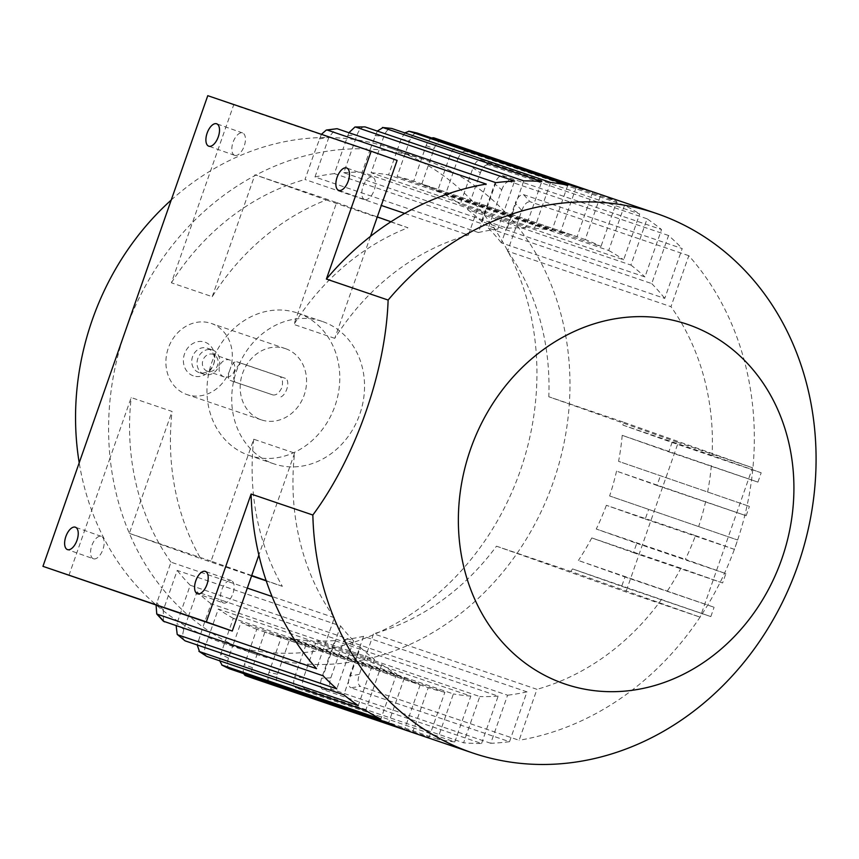 <?xml version="1.0" encoding="UTF-8"?>
<svg xmlns="http://www.w3.org/2000/svg" width="859" height="859" viewBox="0 0 859 859"><rect width="100%" height="100%" fill="white"/><g stroke="black" fill="none" stroke-linecap="round" stroke-linejoin="round"><path stroke-width="0.64" stroke-dasharray="4.29 3.22" d="M193.221 375.802A17.814 15.473 -71.2 0 1 184.524 353.844A17.814 15.473 -71.2 0 1 204.99 342.183A17.814 15.473 -71.2 0 1 213.687 364.152A17.814 15.473 -71.2 0 1 193.221 375.802M198.848 372.495A12.864 11.178 -71.2 0 1 192.545 356.689A12.864 11.178 -71.2 0 1 207.234 348.174A12.864 11.178 -71.2 0 1 207.352 348.217A12.864 11.178 -71.2 0 1 213.655 364.012A12.864 11.178 -71.2 0 1 198.955 372.527A12.864 11.178 -71.2 0 1 198.848 372.495M204.141 374.288A12.864 11.178 -71.2 0 1 197.828 358.493A12.864 11.178 -71.2 0 1 212.527 349.978A12.864 11.178 -71.2 0 1 212.645 350.01A12.864 11.178 -71.2 0 1 218.948 365.816A12.864 11.178 -71.2 0 1 204.249 374.331A12.864 11.178 -71.2 0 1 204.141 374.288M207.298 371.185A8.901 7.731 -71.2 0 1 202.939 360.254A8.901 7.731 -71.2 0 1 213.107 354.348A8.901 7.731 -71.2 0 1 213.193 354.38A8.901 7.731 -71.2 0 1 217.552 365.322A8.901 7.731 -71.2 0 1 207.384 371.217A8.901 7.731 -71.2 0 1 207.298 371.185M224.016 376.865A8.901 7.731 -71.2 0 1 219.646 365.934A8.901 7.731 -71.2 0 1 229.825 360.028A8.901 7.731 -71.2 0 1 229.901 360.061A8.901 7.731 -71.2 0 1 234.26 371.002A8.901 7.731 -71.2 0 1 224.092 376.897A8.901 7.731 -71.2 0 1 224.016 376.865M223.404 602.954A11.876 5.884 109.5 0 1 223.372 602.943A11.876 5.884 109.5 0 1 221.772 589.822A11.876 5.884 109.5 0 1 231.254 580.544A11.876 5.884 109.5 0 1 231.286 580.555A11.876 5.884 109.5 0 1 232.886 593.676A11.876 5.884 109.5 0 1 223.404 602.954L197.441 593.773M364.678 199.535A11.876 5.884 109.5 0 1 364.646 199.524A11.876 5.884 109.5 0 1 363.046 186.403A11.876 5.884 109.5 0 1 372.527 177.126A11.876 5.884 109.5 0 1 372.57 177.137A11.876 5.884 109.5 0 1 374.17 190.258A11.876 5.884 109.5 0 1 364.678 199.535M93.438 558.779A11.876 5.884 109.5 0 1 93.406 558.769A11.876 5.884 109.5 0 1 91.806 545.648A11.876 5.884 109.5 0 1 101.287 536.36A11.876 5.884 109.5 0 1 101.319 536.381A11.876 5.884 109.5 0 1 102.919 549.502A11.876 5.884 109.5 0 1 93.438 558.779L67.474 549.599M234.711 155.361A11.876 5.884 109.5 0 1 234.679 155.35A11.876 5.884 109.5 0 1 233.079 142.229A11.876 5.884 109.5 0 1 242.56 132.941A11.876 5.884 109.5 0 1 242.592 132.962A11.876 5.884 109.5 0 1 244.192 146.084A11.876 5.884 109.5 0 1 234.711 155.361M229.901 369.885A37.603 32.663 -71.2 0 1 187.004 394.592A37.603 32.663 -71.2 0 1 186.682 394.485A37.603 32.663 -71.2 0 1 168.246 348.292A37.603 32.663 -71.2 0 1 211.207 323.403A37.603 32.663 -71.2 0 1 211.529 323.51A37.603 32.663 -71.2 0 1 229.901 369.885C227.828 375.523 227.925 379.034 230.18 380.419L236.128 382.523A9.889 4.907 109.5 0 1 236.107 382.513A9.889 4.907 109.5 0 1 234.765 371.603A9.889 4.907 109.5 0 1 242.667 363.84L236.73 361.736C234.077 361.456 231.812 364.173 229.901 369.885M285.8 348.754A37.603 32.663 -71.2 0 1 304.236 394.936A37.603 32.663 -71.2 0 1 261.276 419.836A37.603 32.663 -71.2 0 1 260.943 419.729A37.603 32.663 -71.2 0 1 242.517 373.547A37.603 32.663 -71.2 0 1 285.478 348.647A37.603 32.663 -71.2 0 1 285.8 348.754M272.894 394.936L230.18 380.419L272.894 394.936C276.265 395.473 279.261 393.014 281.881 387.559C283.245 381.664 282.428 377.896 279.433 376.253L236.73 361.736M322.984 321.685A75.195 65.316 -71.2 0 1 359.846 414.059A75.195 65.316 -71.2 0 1 273.935 463.86A75.195 65.316 -71.2 0 1 273.28 463.635A75.195 65.316 -71.2 0 1 236.418 371.26A75.195 65.316 -71.2 0 1 322.34 321.459A75.195 65.316 -71.2 0 1 322.984 321.685M298.223 313.267A75.195 65.316 -71.2 0 1 335.085 405.641A75.195 65.316 -71.2 0 1 249.174 455.442A75.195 65.316 -71.2 0 1 248.519 455.216A75.195 65.316 -71.2 0 1 211.658 362.842A75.195 65.316 -71.2 0 1 297.579 313.041A75.195 65.316 -71.2 0 1 298.223 313.267M171.231 200.029A261.222 226.894 -71.2 0 1 390.308 148.092A261.222 226.894 -71.2 0 1 392.574 148.875A261.222 226.894 -71.2 0 1 520.618 469.744A261.222 226.894 -71.2 0 1 222.17 642.736A261.222 226.894 -71.2 0 1 219.904 641.941A261.222 226.894 -71.2 0 1 79.211 462.797M404.804 132.887L401.11 139.083L396.493 152.258A261.222 226.894 -71.2 0 1 404.976 154.062A261.222 226.894 -71.2 0 1 421.554 158.722A261.222 226.894 -71.2 0 1 423.358 159.323A261.222 226.894 -71.2 0 1 425.624 160.118A261.222 226.894 -71.2 0 1 429.661 161.589A261.222 226.894 -71.2 0 1 445.488 168.385A261.222 226.894 -71.2 0 1 453.219 172.315A261.222 226.894 -71.2 0 1 468.295 181.281A261.222 226.894 -71.2 0 1 475.639 186.328A261.222 226.894 -71.2 0 1 489.898 197.591A261.222 226.894 -71.2 0 1 496.813 203.841A261.222 226.894 -71.2 0 1 510.182 217.681A261.222 226.894 -71.2 0 1 516.624 225.316A261.222 226.894 -71.2 0 1 569.313 404.02A261.222 226.894 -71.2 0 1 516.989 553.432A261.222 226.894 -71.2 0 1 364.538 659.605A261.222 226.894 -71.2 0 1 354.756 661.505A261.222 226.894 -71.2 0 1 335.719 663.878A261.222 226.894 -71.2 0 1 326.431 664.404A261.222 226.894 -71.2 0 1 308.284 664.211A261.222 226.894 -71.2 0 1 299.415 663.524A261.222 226.894 -71.2 0 1 282.074 661.033A261.222 226.894 -71.2 0 1 273.602 659.24A261.222 226.894 -71.2 0 1 257.024 654.569A261.222 226.894 -71.2 0 1 255.22 653.967A261.222 226.894 -71.2 0 1 252.954 653.184A261.222 226.894 -71.2 0 1 248.917 651.702A261.222 226.894 -71.2 0 1 233.079 644.905L240.971 622.388L404.353 677.923L388.59 722.956M429.103 737.28L444.876 692.247L281.484 636.712L268.996 672.361C267.278 678.138 267.729 681.788 270.36 683.313L429.103 737.28A284.963 247.521 -71.2 0 1 412.556 732.523A284.963 247.521 -71.2 0 1 410.967 731.986M437.553 739.169L278.799 685.203C276.179 683.678 275.728 680.017 277.457 674.218L289.998 638.398L453.391 693.943L437.553 739.169A284.963 247.521 -71.2 0 0 454.798 741.94L296.044 687.973A284.963 247.521 108.8 0 0 304.848 688.854C302.218 687.264 301.788 683.539 303.56 677.676L316.402 641.018L479.794 696.552L463.592 742.81L304.848 688.854M481.566 743.507L498.156 696.134L334.763 640.589L321.61 678.17C319.784 684.086 320.182 687.876 322.812 689.541L481.566 743.507A284.963 247.521 -71.2 0 1 463.592 742.81M490.747 743.293L331.993 689.337C329.362 687.64 328.976 683.818 330.822 677.837L344.191 639.676L507.583 695.221L490.747 743.293A284.963 247.521 -71.2 0 0 509.516 741.704L350.762 687.748A284.963 247.521 108.8 0 0 360.372 686.33C357.741 684.473 357.408 680.478 359.373 674.347L373.579 633.781L536.961 689.326L519.115 740.286L360.372 686.33M688.811 255.703L530.067 201.747A284.963 247.521 108.8 0 0 523.464 194.596C520.275 194.413 517.526 197.291 515.239 203.239A275.073 238.931 -71.2 0 1 521.778 210.573L507.572 251.139L670.965 306.674L688.811 255.703A284.963 247.521 -71.2 0 1 752.731 469.787A284.963 247.521 -71.2 0 1 751.561 479.87A284.963 247.521 -71.2 0 1 747.083 505.564A284.963 247.521 -71.2 0 1 744.828 515.271A284.963 247.521 -71.2 0 1 737.645 540.01A284.963 247.521 -71.2 0 1 734.381 549.352A284.963 247.521 -71.2 0 1 724.556 573.168A284.963 247.521 -71.2 0 1 720.261 582.144A284.963 247.521 -71.2 0 1 707.73 605.004A284.963 247.521 -71.2 0 1 702.372 613.594A284.963 247.521 -71.2 0 1 519.115 740.286M523.464 194.596L682.207 248.562L664.748 298.417L501.366 242.872L515.239 203.239M668.57 235.506L509.817 181.55A284.963 247.521 108.8 0 0 502.794 175.612C499.691 175.311 496.996 178.049 494.72 183.826A275.073 238.931 -71.2 0 1 501.71 189.882L488.341 228.043L651.734 283.588L668.57 235.506A284.963 247.521 -71.2 0 1 682.207 248.562M502.794 175.612L661.537 229.568L644.948 276.942L481.566 221.407L494.72 183.826M647.095 218.798L488.352 164.842A284.963 247.521 108.8 0 0 480.943 159.989C477.905 159.624 475.242 162.265 472.965 167.924A275.073 238.931 -71.2 0 1 480.353 172.852L467.511 209.521L630.903 265.066L647.095 218.798A284.963 247.521 -71.2 0 1 661.537 229.568M480.943 159.989L639.697 213.945L623.645 259.783L460.252 204.249L472.965 167.924M624.525 205.258L465.771 151.302A284.963 247.521 108.8 0 0 458.019 147.458C455.002 147.05 452.36 149.649 450.084 155.254A275.073 238.931 -71.2 0 1 457.836 159.13L445.295 194.95L608.687 250.484L624.525 205.258A284.963 247.521 -71.2 0 1 639.697 213.945M458.019 147.458L616.762 201.414L600.989 246.447L437.607 190.902L450.084 155.254M594.385 192.384A284.963 247.521 -71.2 0 1 596.855 193.243A284.963 247.521 -71.2 0 1 600.892 194.714A284.963 247.521 -71.2 0 1 616.762 201.414M576.249 187.09L560.476 232.123L397.083 176.578L409.571 140.93C411.826 135.335 414.467 132.737 417.495 133.134M377.284 131.073L370.293 149.079A261.222 226.894 -71.2 0 1 379.163 149.767A261.222 226.894 -71.2 0 1 396.493 152.258L388.569 174.892L551.961 230.437L567.799 185.211M550.555 182.43L534.502 228.269L371.12 172.734L383.833 136.409C386.099 130.761 388.751 128.12 391.811 128.474M348.915 132.726L342.859 149.412A261.222 226.894 -71.2 0 1 352.147 148.886A261.222 226.894 -71.2 0 1 370.293 149.079L362.165 172.283L525.558 227.818L541.761 181.56M523.786 180.873L507.197 228.236L343.804 172.702L356.968 135.121C359.234 129.355 361.929 126.617 365.043 126.907M321.406 134.315L314.04 153.686A261.222 226.894 -71.2 0 1 323.811 151.785A261.222 226.894 -71.2 0 1 342.859 149.412L334.376 173.615L497.769 229.149L514.605 181.077M495.836 182.666L478.377 232.521L314.985 176.986L328.868 137.343L335.998 128.603M326.237 199.975L407.928 227.753A237.471 206.267 108.8 0 0 293.928 324.455L336.621 202.541L254.93 174.764L326.237 199.975A237.471 206.267 108.8 0 0 212.237 296.677L171.381 282.794L192.491 222.535A261.222 226.894 -71.2 0 1 314.04 153.686L304.999 179.51L381.31 205.451M404.718 213.408L468.38 235.055L486.237 184.084M457.836 159.13C460.091 153.525 462.743 150.916 465.771 151.302M480.353 172.852C482.608 167.172 485.281 164.498 488.352 164.842M501.71 189.882C503.975 184.073 506.681 181.292 509.817 181.55M521.778 210.573C524.065 204.56 526.825 201.607 530.067 201.747M621.712 586.3L710.833 616.59L572.566 568.916L621.712 586.3L624.976 576.958L578.386 560.487L714.097 607.249L624.976 576.958M572.566 568.916A237.471 206.267 -71.2 0 1 570.752 571.428L700.182 617.181L625.91 591.937L496.481 546.184A237.471 206.267 -71.2 0 1 373.579 633.781M668.807 451.823L757.928 482.114L622.206 435.352L668.807 451.823L672.071 442.482L622.936 425.108A237.471 206.267 -71.2 0 0 623.076 422.005L752.505 467.768L700.182 617.181M622.206 435.352A237.471 206.267 -71.2 0 1 618.577 461.347L749.424 506.391L618.577 461.347M657.028 485.442L746.149 515.733L616.537 471.129L657.028 485.442L660.303 476.101M616.537 471.129A237.471 206.267 -71.2 0 1 609.622 495.965L737.645 540.01L609.622 495.965M667.507 590.777A237.471 206.267 -71.2 0 0 680.886 568.218L722.602 582.971L725.876 573.629L685.385 559.316A237.471 206.267 -71.2 0 0 695.479 535.597L606.357 505.307L645.259 519.061L648.524 509.72M606.357 505.307A237.471 206.267 -71.2 0 1 596.264 529.026L685.385 559.316M680.886 568.218L591.765 537.927L633.48 552.681L636.755 543.339L596.264 529.026M591.765 537.927A237.471 206.267 -71.2 0 1 578.386 560.487M661.688 599.217A237.471 206.267 -71.2 0 1 536.961 689.326M496.481 546.184L570.752 571.428M695.479 535.597L734.381 549.352L737.645 540.01M711.327 465.642A237.471 206.267 -71.2 0 1 707.698 491.649M757.928 482.114L761.192 472.783L712.057 455.399A237.471 206.267 -71.2 0 0 670.965 306.674M622.936 425.108L712.057 455.399M623.076 422.005L548.804 396.761L678.234 442.525L625.91 591.937M507.572 251.139A237.471 206.267 -71.2 0 1 548.804 396.761M705.658 501.42A237.471 206.267 -71.2 0 1 698.743 526.256M509.516 741.704L526.975 691.849L363.582 636.315L349.699 675.947C347.777 682.014 348.131 685.944 350.762 687.748M363.582 636.315A237.471 206.267 -71.2 0 1 344.191 639.676M526.975 691.849A237.471 206.267 -71.2 0 1 507.583 695.221M651.734 283.588A237.471 206.267 -71.2 0 1 664.748 298.417M488.341 228.043A237.471 206.267 -71.2 0 1 501.366 242.872M334.763 640.589A237.471 206.267 -71.2 0 1 316.402 641.018M498.156 696.134A237.471 206.267 -71.2 0 1 479.794 696.552M630.903 265.066A237.471 206.267 -71.2 0 1 644.948 276.942M467.511 209.521A237.471 206.267 -71.2 0 1 481.566 221.407M454.798 741.94L470.85 696.101L307.458 640.556L294.734 676.881C292.983 682.701 293.413 686.405 296.044 687.973M307.458 640.556A237.471 206.267 -71.2 0 1 289.998 638.398M470.85 696.101A237.471 206.267 -71.2 0 1 453.391 693.943M608.687 250.484A237.471 206.267 -71.2 0 1 623.645 259.783M445.295 194.95A237.471 206.267 -71.2 0 1 460.252 204.249M281.484 636.712A237.471 206.267 -71.2 0 1 264.873 632.149L428.254 687.694L412.556 732.523L409.378 731.439M253.759 678.546A9.889 4.907 109.5 0 1 252.439 667.647L264.873 632.149M444.876 692.247A237.471 206.267 -71.2 0 1 428.254 687.694M560.476 232.123A237.471 206.267 -71.2 0 1 577.087 236.676L592.796 191.847L600.892 194.714L585.194 239.543A237.471 206.267 -71.2 0 1 600.989 246.447M585.194 239.543L421.812 184.009A237.471 206.267 -71.2 0 1 437.607 190.902M421.812 184.009L434.235 148.51A9.889 4.907 109.5 0 1 442.149 140.747L434.042 137.891M340.594 625.953A237.471 206.267 -71.2 0 0 353.618 640.782L190.226 585.247L181.754 609.45A261.222 226.894 -71.2 0 1 168.385 595.609L177.212 570.419L340.594 625.953L323.134 675.818M190.226 585.247A237.471 206.267 -71.2 0 1 177.212 570.419M247.306 588.104L170.995 562.162L161.954 587.986A261.222 226.894 -71.2 0 1 110.092 457.826L131.191 397.567L172.047 411.45A237.471 206.267 108.8 0 0 200.662 558.575L129.344 533.364L172.047 411.45M170.995 562.162A237.471 206.267 -71.2 0 1 131.191 397.567M353.618 640.782L336.782 688.864M251.719 575.509L211.046 561.131L253.738 439.217L294.583 453.101A237.471 206.267 -71.2 0 0 334.387 617.696L316.531 668.667M294.583 453.101L258.87 555.075M478.377 232.521A237.471 206.267 -71.2 0 1 497.769 229.149M370.487 236.365L334.774 338.339A237.471 206.267 -71.2 0 1 468.38 235.055M334.387 617.696L272.056 596.511M253.738 439.217A237.471 206.267 108.8 0 0 282.353 586.343L266.236 580.867M251.59 575.884L200.662 558.575M314.985 176.986A237.471 206.267 -71.2 0 1 334.376 173.615M171.381 282.794A237.471 206.267 -71.2 0 1 304.999 179.51M334.774 338.339L293.928 324.455M360.393 647.428A237.471 206.267 -71.2 0 0 374.449 659.315L211.067 603.77L202.939 626.973A261.222 226.894 -71.2 0 1 188.669 615.699L197.012 591.894L360.393 647.428L343.804 694.802M211.067 603.77A237.471 206.267 -71.2 0 1 197.012 591.894M374.449 659.315L358.246 705.572M507.197 228.236A237.471 206.267 -71.2 0 1 525.558 227.818M343.804 172.702A237.471 206.267 -71.2 0 1 362.165 172.283M381.707 664.587A237.471 206.267 -71.2 0 0 396.665 673.885L233.283 618.34L225.348 640.975A261.222 226.894 -71.2 0 1 210.283 632.009L218.326 609.042L381.707 664.587L365.655 710.425M233.283 618.34A237.471 206.267 -71.2 0 1 218.326 609.042M396.665 673.885L380.827 719.112M534.502 228.269A237.471 206.267 -71.2 0 1 551.961 230.437M371.12 172.734A237.471 206.267 -71.2 0 1 388.569 174.892M404.353 677.923A237.471 206.267 -71.2 0 0 420.158 684.827L256.766 629.282L244.332 664.78A9.889 4.907 -70.5 0 0 243.87 673.757M256.766 629.282A237.471 206.267 -71.2 0 1 240.971 622.388M420.158 684.827L404.449 729.656L412.556 732.523M397.083 176.578A237.471 206.267 -71.2 0 1 413.705 181.142L577.087 236.676M431.916 138.031A9.889 4.907 -70.5 0 0 426.128 145.643L413.705 181.142M229.847 668.989C227.216 667.475 226.765 663.824 228.483 658.037L233.079 644.905A261.222 226.894 -71.2 0 1 225.348 640.975L220.731 654.161L219.721 660.818M206.912 656.459C204.281 654.902 203.851 651.197 205.602 645.367L210.283 632.009A261.222 226.894 -71.2 0 1 202.939 626.973L197.205 644.969M185.061 640.835C182.43 639.193 182.033 635.402 183.847 629.464L188.669 615.699A261.222 226.894 -71.2 0 1 181.754 609.45L176.159 625.857M163.425 621.229L163.328 610.051L168.385 595.609A261.222 226.894 -71.2 0 1 161.954 587.986L156.08 605.144M68.881 575.509L110.092 457.826A261.222 226.894 -71.2 0 1 125.36 331.016A261.222 226.894 -71.2 0 1 192.491 222.535L233.702 104.852L397.094 160.397M285.403 378.368L279.454 376.263L285.381 378.357A9.889 4.907 109.5 0 1 285.403 378.368A9.889 4.907 109.5 0 1 286.745 389.277A9.889 4.907 109.5 0 1 278.831 397.03M285.381 378.357L242.667 363.84M212.237 296.677L254.93 174.764M211.046 561.131L129.344 533.364M233.702 104.852L207.771 95.682M282.353 586.343L266.15 580.62M336.621 202.541L377.294 216.919M390.963 221.751L407.928 227.753M752.505 467.768L678.234 442.525M600.892 194.714L442.149 140.747M734.381 549.352L645.259 519.061M746.149 515.733L749.424 506.391M761.192 472.783L672.071 442.482M722.602 582.971L633.48 552.681M725.876 573.629L636.755 543.339M710.833 616.59L714.097 607.249M270.36 683.313A284.963 247.521 108.8 0 0 278.799 685.203M322.812 689.541A284.963 247.521 108.8 0 0 331.993 689.337M401.11 139.083A275.073 238.931 -71.2 0 1 409.571 140.93M375.007 135.615A275.073 238.931 -71.2 0 1 383.833 136.409M347.745 135.454A275.073 238.931 -71.2 0 1 356.968 135.121M319.204 138.954A275.073 238.931 -71.2 0 1 328.868 137.343M426.128 145.643L434.235 148.51M252.439 667.647L244.332 664.78M228.483 658.037A275.073 238.931 -71.2 0 1 220.731 654.161M205.602 645.367A275.073 238.931 -71.2 0 1 198.225 640.438M183.847 629.464A275.073 238.931 -71.2 0 1 176.868 623.409M163.328 610.051A275.073 238.931 -71.2 0 1 156.789 602.717M277.457 674.218A275.073 238.931 -71.2 0 1 268.996 672.361M303.56 677.676A275.073 238.931 -71.2 0 1 294.734 676.881M330.822 677.837A275.073 238.931 -71.2 0 1 321.61 678.17M359.373 674.347A275.073 238.931 -71.2 0 1 349.699 675.947M212.527 349.978L207.234 348.174M229.825 360.028L213.107 354.348M364.646 199.524L338.714 190.354M234.679 155.35L208.748 146.18M261.276 419.836L187.004 394.592M273.935 463.86L249.174 455.442M255.22 653.967L222.17 642.736M423.358 159.323L390.308 148.092M322.34 321.459L297.579 313.041M285.478 348.647L211.207 323.403M242.592 132.962L216.661 123.793M101.319 536.381L75.388 527.211M372.57 177.137L346.639 167.967M231.286 580.555L205.355 571.385M224.092 376.897L207.384 371.217M204.249 374.331L198.955 372.527"/><path stroke-width="1.29" d="M205.322 571.375A11.876 5.884 -70.5 0 0 195.841 580.652A11.876 5.884 -70.5 0 0 197.441 593.773A11.876 5.884 -70.5 0 0 197.473 593.784A11.876 5.884 -70.5 0 0 206.955 584.507A11.876 5.884 -70.5 0 0 205.355 571.385A11.876 5.884 -70.5 0 0 205.322 571.375M346.596 167.956A11.876 5.884 -70.5 0 0 337.115 177.233A11.876 5.884 -70.5 0 0 338.714 190.354A11.876 5.884 -70.5 0 0 338.757 190.365A11.876 5.884 -70.5 0 0 348.239 181.088A11.876 5.884 -70.5 0 0 346.639 167.967A11.876 5.884 -70.5 0 0 346.596 167.956M75.356 527.201A11.876 5.884 -70.5 0 0 65.875 536.478A11.876 5.884 -70.5 0 0 67.474 549.599A11.876 5.884 -70.5 0 0 67.507 549.61A11.876 5.884 -70.5 0 0 76.988 540.332A11.876 5.884 -70.5 0 0 75.388 527.211A11.876 5.884 -70.5 0 0 75.356 527.201M216.629 123.782A11.876 5.884 -70.5 0 0 207.148 133.059A11.876 5.884 -70.5 0 0 208.748 146.18A11.876 5.884 -70.5 0 0 208.78 146.191A11.876 5.884 -70.5 0 0 218.261 136.914A11.876 5.884 -70.5 0 0 216.661 123.793A11.876 5.884 -70.5 0 0 216.629 123.782M326.388 279.068L388.128 300.049A284.963 247.521 -71.2 0 1 656.126 213.365A284.963 247.521 -71.2 0 1 658.595 214.224A284.963 247.521 -71.2 0 1 798.279 564.256A284.963 247.521 -71.2 0 1 472.697 752.978A284.963 247.521 -71.2 0 1 470.227 752.119A284.963 247.521 -71.2 0 1 312.848 515.024L251.107 494.032L206.343 621.884L42.95 566.339L207.771 95.682L371.163 151.227L326.388 279.068A284.963 247.521 -71.2 0 1 370.487 236.365A284.963 247.521 -71.2 0 1 486.237 184.084L327.483 130.117L326.291 130.042L321.406 134.315M472.697 752.978L410.967 731.986A284.963 247.521 -71.2 0 1 408.487 731.127A284.963 247.521 -71.2 0 1 404.449 729.656A284.963 247.521 -71.2 0 1 388.59 722.956L229.342 668.753M417.077 133.027L576.249 187.09A284.963 247.521 -71.2 0 1 592.796 191.847A284.963 247.521 -71.2 0 1 594.385 192.384L656.126 213.365M417.495 133.134A284.963 247.521 108.8 0 0 409.056 131.244L567.799 185.211A284.963 247.521 -71.2 0 0 550.555 182.43L391.811 128.474A284.963 247.521 108.8 0 0 383.007 127.594L541.761 181.56A284.963 247.521 -71.2 0 0 523.786 180.873L365.043 126.907A284.963 247.521 108.8 0 0 355.862 127.111L514.605 181.077A284.963 247.521 -71.2 0 0 495.836 182.666L337.093 128.7A284.963 247.521 108.8 0 0 327.483 130.117M688.929 324.863A189.979 165.014 -71.2 0 1 781.722 559.166A189.979 165.014 -71.2 0 1 563.354 683.453A189.979 165.014 -71.2 0 1 470.56 449.15A189.979 165.014 -71.2 0 1 688.929 324.863M409.056 131.244L404.804 132.887M383.007 127.594L377.284 131.073M382.416 127.476L391.811 128.474M355.862 127.111L354.971 126.992L348.915 132.726M354.971 126.992L365.043 126.907M381.31 205.451L404.718 213.408M326.291 130.042L337.093 128.7M176.159 625.857L177.212 634.414L178.038 634.898L336.782 688.864A284.963 247.521 -71.2 0 1 323.134 675.818L163.425 621.229L156.757 614.002L316.531 668.667A284.963 247.521 -71.2 0 1 258.87 555.075A284.963 247.521 -71.2 0 1 251.107 494.032M272.056 596.511L247.306 588.104M266.236 580.867L251.59 575.884M197.205 644.969L199.503 651.605L358.246 705.572A284.963 247.521 -71.2 0 1 343.804 694.802L185.061 640.835L177.212 634.414M219.721 660.818L222.084 665.145L380.827 719.112A284.963 247.521 -71.2 0 1 365.655 710.425L206.912 656.459L198.912 651.315M388.128 300.049C385.659 371.517 355.594 457.289 312.848 515.024M79.211 462.797A261.222 226.894 -71.2 0 1 171.231 200.029M371.163 151.227L397.094 160.397L370.487 236.365M258.87 555.075L232.274 631.043L42.95 566.339M232.274 631.043L206.343 621.884M266.15 580.62L251.719 575.509M377.294 216.919L390.963 221.751M592.796 191.847L434.042 137.891A9.889 4.907 -70.5 0 0 431.916 138.031M409.378 731.439L253.813 678.567A9.889 4.907 109.5 0 1 253.781 678.556A9.889 4.907 109.5 0 1 253.759 678.546L245.674 675.689A9.889 4.907 -70.5 0 0 245.706 675.7L253.813 678.567M243.87 673.757A9.889 4.907 -70.5 0 0 245.674 675.689M404.449 729.656L245.706 675.7M156.08 605.144L156.757 614.002M157.788 614.711A284.963 247.521 108.8 0 0 164.391 621.852M178.038 634.898A284.963 247.521 108.8 0 0 185.061 640.835M199.503 651.605A284.963 247.521 108.8 0 0 206.912 656.459M222.084 665.145A284.963 247.521 108.8 0 0 229.847 668.989M221.74 665.006L229.589 668.893M408.755 131.169L417.291 133.07"/></g></svg>
